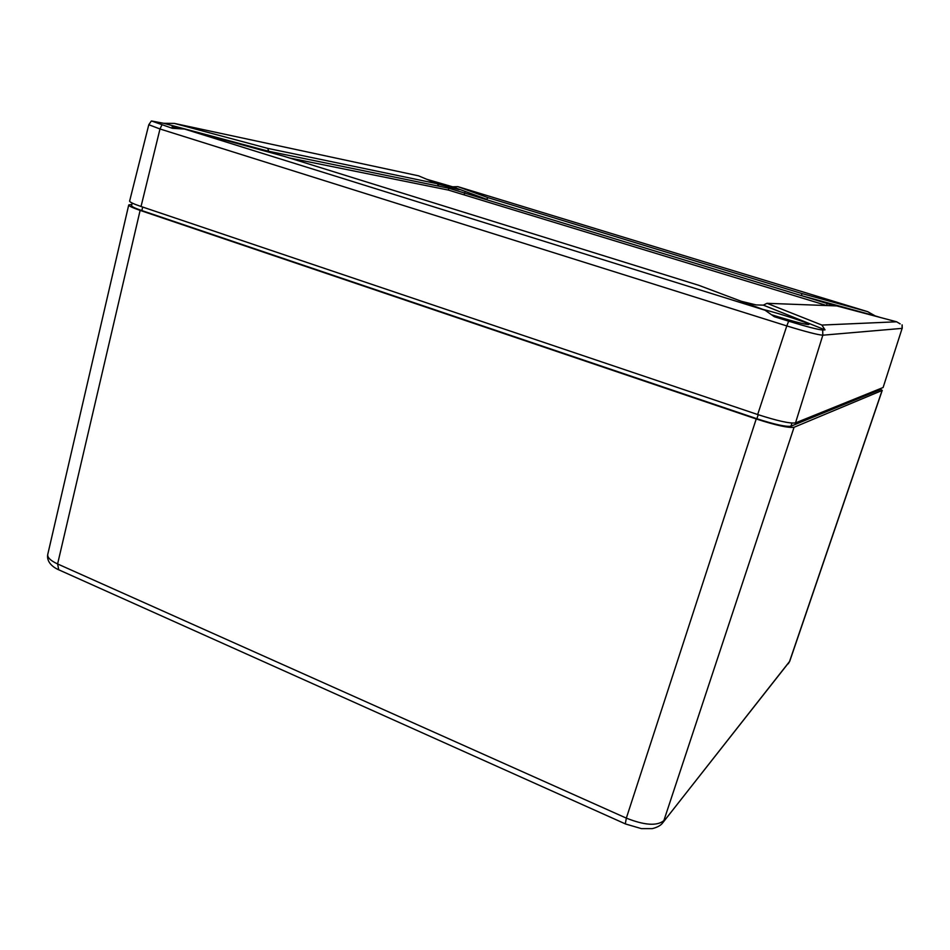 <?xml version="1.0" encoding="UTF-8"?>
<svg xmlns="http://www.w3.org/2000/svg" width="950" height="950" viewBox="0 0 950 950"><rect width="100%" height="100%" fill="white"/><g stroke="black" fill="none" stroke-linecap="round" stroke-linejoin="round"><path stroke-width="1.43" d="M131.872 204.428L128.737 204.939C128.749 205.96 132.549 207.777 140.125 210.389L756.224 418.962C775.948 425.339 788.559 428.106 794.069 427.262L882.099 390.474L880.329 388.894M132.192 203.051L131.587 205.675C131.599 206.601 135.019 208.24 141.859 210.579L756.901 418.736C774.594 424.46 785.935 426.942 790.922 426.206L879.926 389.773L880.436 388.598M880.341 317.466L875.199 315.899L867.694 311.671L457.864 186.651L488.276 197.743L486.447 199.239L452.628 186.806L426.978 179.348M488.276 197.743L801.859 293.538L801.586 295.676L448.863 188.243L448.364 190.071L289.429 157.961M801.859 293.538L867.694 311.671M875.199 315.899L801.586 295.676L827.177 303.501L826.524 305.461L448.364 190.071M267.746 148.378L437.332 183.742L438.781 186.164L268.707 151.287L267.746 148.378L174.337 123.405L163.661 123.298L151.477 120.971L172.354 128.309L184.537 129.046L284.644 156.477L698.867 285.344L765.059 310.234L774.297 316.694L788.654 321.183C806.669 326.705 818.009 329.638 822.688 330.006L825.016 329.852L821.881 325.066L896.622 321.789L900.172 323.891M896.622 321.789L836.748 305.924L767.006 303.311L763.361 305.14L756.081 304.914L741.321 301.304M767.006 303.311L821.881 325.066M825.016 329.852L763.361 305.14M256.761 148.829L268.707 151.287L163.661 123.298M418.582 175.845L437.332 183.742M457.864 186.651L452.628 186.806M437.463 183.967L459.159 189.62L430.813 180.975M438.781 186.164L448.863 188.243M199.274 133.083L189.145 130.304M182.234 128.547L172.104 126.683L175.216 128.131M161.856 125.02L159.992 128.974L148.794 124.723L129.627 201.079C129.616 202.077 133.416 203.882 141.039 206.494L757.672 414.532C777.409 420.897 790.02 423.688 795.506 422.904L883.108 387.517L902.132 328.367L883.108 387.517M772.314 314.973L775.972 316.136C795.114 321.967 806.075 324.746 808.889 324.461C810.291 323.475 778.774 313.179 762.601 309.308M834.456 305.841L827.177 303.501M868.739 314.402L851.509 309.831M756.224 418.962L626.335 818.128C644.575 825.348 657.091 826.179 663.86 820.622L794.069 427.262M662.079 823.602L789.462 661.746L882.099 390.474M882.253 390.331L789.735 661.259L662.922 822.557C661.057 825.312 657.507 827.331 652.282 828.626L641.452 828.637L625.587 823.994M140.125 210.389L57.606 563.956L58.746 569.798L59.601 570.19M626.335 818.128L57.606 563.956C50.564 560.678 47.274 557.519 47.749 554.456C46.016 563.896 56.584 568.919 58.746 569.798L625.314 823.876L626.335 818.128M141.859 210.579L142.678 207.053M756.901 418.736L758.207 414.711M790.922 426.206L791.956 423.094M788.262 663.777L789.735 661.259M879.926 389.773L880.318 388.645M174.337 123.405L418.831 175.893M765.059 310.234L184.537 129.046M788.654 321.183L786.79 325.921C805.873 331.776 817.891 334.875 822.831 335.196L902.132 328.367L902.049 324.888M822.688 330.006L822.831 335.196L795.506 422.904M757.672 414.532L786.79 325.921L159.992 128.974L141.039 206.494M464.764 192.601L464.265 194.417M128.737 204.939L47.749 554.456M148.794 124.723L151.264 121.113M902.251 328.32L902.144 324.864"/></g></svg>
